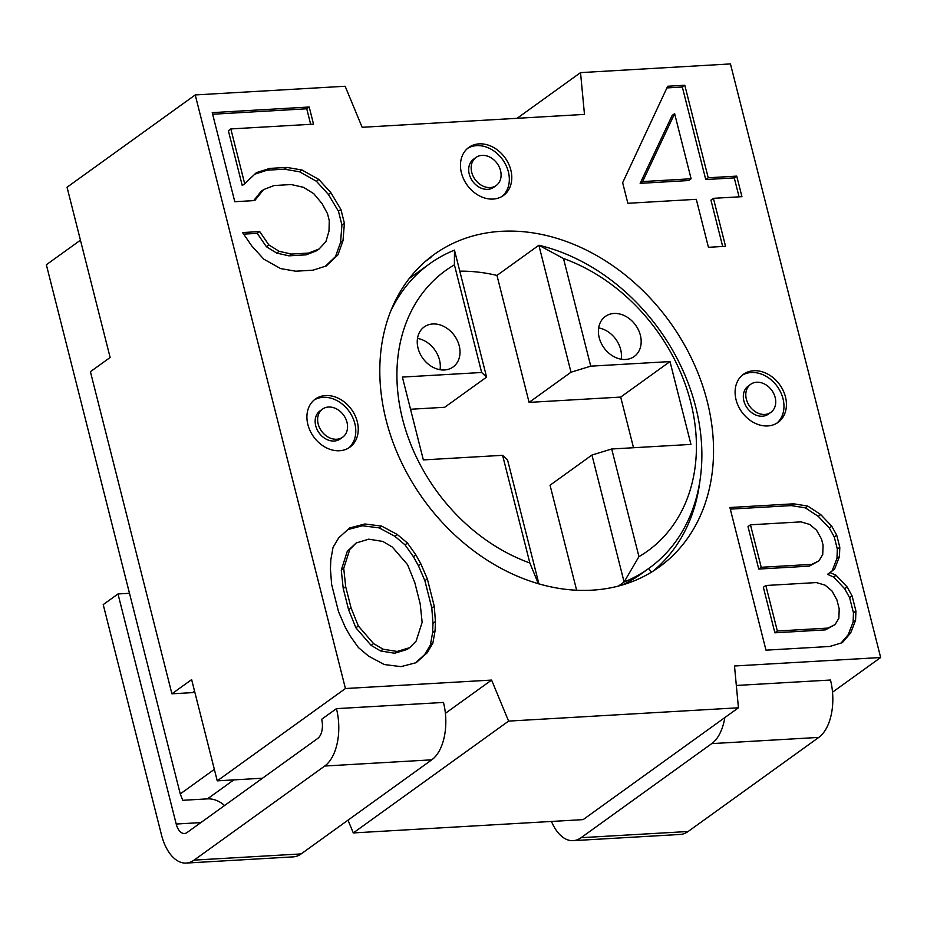 <?xml version="1.0" encoding="UTF-8"?>
<svg xmlns="http://www.w3.org/2000/svg" width="927" height="927" viewBox="0 0 927 927"><rect width="100%" height="100%" fill="white"/><g stroke="black" fill="none" stroke-linecap="round" stroke-linejoin="round"><path stroke-width="1.39" d="M734.497 665.992L738.437 707.788L508.599 721.102L491.588 680.07L345.435 688.529L195.226 94.936L345.145 86.257L362.156 127.289L584.473 114.403L580.534 72.619L730.453 63.928L880.65 657.521L734.497 665.992M386.107 420.047A192.573 151.819 54.2 0 0 659.213 567.011A192.573 151.819 54.2 0 0 707.243 401.437A192.573 151.819 54.2 0 0 434.137 254.473A192.573 151.819 54.2 0 0 386.107 420.047M254.751 200.568L263.558 189.618L274.091 185.539L291.205 184.543L303.477 187.312L313.766 193.673L322.075 203.616L327.532 213.731L329.259 220.591L329.015 231.032L325.91 241.646L319.085 248.992L308.552 253.083L291.437 254.068L279.166 251.298L268.876 244.948L259.699 231.565L242.584 232.561L251.762 245.933L263.778 259.143L280.649 268.598L295.771 271.205L312.886 270.209L326.269 265.956L337.938 254.855L343.025 240.649L344.392 223.187L340.916 209.479L330.881 192.677L318.853 179.467L301.993 170.012L286.872 167.416L269.757 168.401L256.362 172.654L244.705 183.766L230.835 128.934L313.535 124.148L309.201 107.011L212.237 112.63L234.786 201.715L254.751 200.568M667.683 86.246L622.654 182.723L627.857 203.291L696.304 199.317L708.437 247.3L725.551 246.304L713.408 198.332L741.936 196.675L736.733 176.118L708.216 177.775L684.798 85.249L667.683 86.246M338.54 611.739L331.623 584.427L330.441 569.097L330.8 559.838L333.048 547.393L338.714 537.822L349.711 527.95L364.89 523.987L381.611 526.107L397.208 534.439L407.498 543.083L415.887 554.914L420.846 563.859L427.347 578.888L434.253 606.2L435.435 621.53L435.087 630.789L432.839 643.234L427.162 652.805L416.177 662.678L400.985 666.64L384.265 664.532L368.668 656.189L358.39 647.544L350 635.713L345.029 626.768L338.54 611.739M829.989 572.55L834.543 569.201L839.445 556.594L839.804 547.336L836.733 535.203L831.762 526.246L820.719 514.566L807.776 506.084L793.721 503.813L729.897 507.509L765.992 650.163L829.816 646.467L842.342 642.654L850.673 632.932L855.575 620.337L855.934 611.078L852.087 595.899L847.127 586.953L836.073 575.273L829.989 572.55L827.521 574.323L833.616 577.046L836.073 575.273M357.289 421.715A29.629 23.36 54.2 0 0 315.273 399.108A29.629 23.36 54.2 0 0 307.88 424.578A29.629 23.36 54.2 0 0 349.896 447.185A29.629 23.36 54.2 0 0 357.289 421.715M510.823 170.035A29.629 23.36 54.2 0 0 468.807 147.428A29.629 23.36 54.2 0 0 461.426 172.897A29.629 23.36 54.2 0 0 503.442 195.504A29.629 23.36 54.2 0 0 510.823 170.035M785.459 396.907A29.629 23.36 54.2 0 0 743.442 374.299A29.629 23.36 54.2 0 0 736.061 399.769A29.629 23.36 54.2 0 0 778.077 422.376A29.629 23.36 54.2 0 0 785.459 396.907M348.007 820.152L353.303 832.933L583.141 819.619L738.437 707.788M491.588 680.07L445.4 713.327M353.303 832.933L508.599 721.102M262.48 778.216L217.254 780.847L345.435 688.529M195.226 94.936L67.045 187.242L110.128 357.498L90.417 371.704L171.912 693.813L191.634 679.607L217.254 780.847M80.452 240.186L46.35 264.751L180.255 793.918L182.746 800.302L207.439 798.877A24.693 19.467 -125.8 0 1 224.577 805.517M724.833 717.591A44.438 24.438 86.7 0 1 711.739 743.616L581.09 837.695A44.438 24.438 86.7 0 1 573.176 840.65A44.438 24.438 86.7 0 1 551.472 821.461M573.176 840.65L680.221 834.451A44.438 24.438 -93.3 0 0 688.135 831.496L581.09 837.695M736.339 685.47L830.488 680.024A44.438 24.438 -93.3 0 1 818.784 737.405L688.135 831.496M832.527 692.179L880.65 657.521M517.081 118.308L580.534 72.619M336.443 708.645A44.438 24.438 86.7 0 1 324.728 766.026L431.773 759.827A44.438 24.438 -93.3 0 0 443.477 702.446L336.443 708.645L321.646 719.294A14.809 8.146 -93.3 0 1 317.752 738.425L187.103 832.504A14.809 8.146 -93.3 0 1 184.461 833.489A14.809 8.146 -93.3 0 1 176.211 824.033L117.996 593.952L129.479 593.292M324.728 766.026L194.091 860.117A44.438 24.438 86.7 0 1 186.176 863.072A44.438 24.438 86.7 0 1 161.425 834.682L103.21 604.601L117.996 593.952M186.176 863.072L293.222 856.872A44.438 24.438 -93.3 0 0 301.136 853.918L431.773 759.827M194.554 691.136L192.503 692.62L171.912 693.813M214.346 769.364L180.255 793.918M700.012 480.128A192.573 151.819 -125.8 0 1 652.909 571.252M425.574 261.252L430.951 257.382A192.573 151.819 -125.8 0 0 428.112 259.108M694.694 503.373A241.959 190.753 -125.8 0 1 694.694 506.443M621.635 585.204A187.636 147.926 54.2 0 0 641.542 573.651L648.935 568.332A187.636 147.926 -125.8 0 1 624.091 581.994L618.402 586.096M648.633 568.552L651.472 572.144M390.615 311.402A187.636 147.926 -125.8 0 1 429.63 263.801A187.636 147.926 -125.8 0 1 454.473 250.139L486.594 377.104L444.693 407.277L410.534 409.259M459.792 271.159A187.636 147.926 -125.8 0 1 496.965 275.423L529.097 402.388L620.696 397.08L670.001 361.576L590.742 366.165L570.997 372.214L529.097 402.388M633.512 447.729L620.696 397.08M570.997 372.214L538.877 245.249L563.5 258.517A172.828 136.246 -125.8 0 1 690.766 402.399A172.828 136.246 -125.8 0 1 638.946 556.652L611.704 448.992L591.959 455.041L550.047 485.215L576.64 590.279M538.923 583.917L507.556 459.931L502.596 455.319L423.349 459.908L402.388 377.08L481.646 372.492L486.594 377.104M648.935 568.332A187.636 147.926 -125.8 0 0 690.777 390.337A187.636 147.926 -125.8 0 0 538.877 245.249L496.965 275.423M591.959 455.041L624.091 581.994L638.946 556.652M563.5 258.517L590.742 366.165M611.704 448.992L690.951 444.404L670.001 361.576M640.372 335.284A24.693 19.467 54.2 0 0 605.354 316.443A24.693 19.467 54.2 0 0 599.201 337.66A24.693 19.467 54.2 0 0 634.207 356.513A24.693 19.467 54.2 0 0 640.372 335.284M598.657 327.926A24.693 19.467 -125.8 0 1 620.65 349.479A24.693 19.467 -125.8 0 1 621.194 359.224M502.596 455.319L529.838 562.967A172.828 136.246 -125.8 0 1 402.573 419.085A172.828 136.246 -125.8 0 1 454.404 264.832L481.646 372.492M459.213 345.771A24.693 19.467 54.2 0 0 424.207 326.93A24.693 19.467 54.2 0 0 418.042 348.158A24.693 19.467 54.2 0 0 453.06 366.999A24.693 19.467 54.2 0 0 459.213 345.771M417.498 338.413A24.693 19.467 -125.8 0 1 439.502 359.977A24.693 19.467 -125.8 0 1 440.047 369.722M454.404 264.832L454.473 250.139M538.367 583.755L529.838 562.967M263.558 189.618L261.09 191.402L253.662 200.626M212.642 114.241L306.744 108.783L309.201 107.011M306.744 108.783L310.672 124.311M244.705 183.766L242.248 185.539L228.366 130.707L230.835 128.934M254.798 174.149L267.289 170.174L269.757 168.401M267.289 170.174L284.404 169.189L286.872 167.416M284.404 169.189L299.537 171.785L301.993 170.012M299.537 171.785L316.397 181.24L318.853 179.467M316.397 181.24L328.413 194.45L330.881 192.677M328.413 194.45L338.459 211.252L340.916 209.479M338.459 211.252L341.924 224.96L344.392 223.187M341.924 224.96L340.557 242.422L343.025 240.649M340.557 242.422L335.47 256.628L337.938 254.855M335.47 256.628L325.377 266.246M243.662 234.125L257.231 233.349L259.699 231.565M257.231 233.349L266.408 246.721L268.876 244.948M266.408 246.721L276.698 253.083L279.166 251.298M276.698 253.083L288.969 255.84L291.437 254.068M288.969 255.84L306.084 254.855L308.552 253.083M306.084 254.855L316.617 250.765L319.085 248.992M666.907 87.914L682.33 87.022L684.798 85.249M682.33 87.022L705.748 179.548L708.216 177.775M705.748 179.548L734.265 177.891L736.733 176.118M734.265 177.891L739.062 196.848M722.678 246.466L710.951 200.105L713.408 198.332M674.624 113.65L672.156 115.435L640.151 183.349L688.634 180.533L691.102 178.76L674.624 113.65L642.62 181.576L691.102 178.76M640.151 183.349L642.62 181.576M347.926 529.549L362.422 525.771L364.89 523.987M362.422 525.771L379.155 527.88L381.611 526.107M379.155 527.88L394.751 536.212L397.208 534.439M394.751 536.212L405.029 544.856L407.498 543.083M405.029 544.856L413.419 556.687L415.887 554.914M413.419 556.687L418.378 565.632L420.846 563.859M418.378 565.632L424.879 580.661L427.347 578.888M424.879 580.661L431.797 607.973L434.253 606.2M431.797 607.973L432.979 623.303L435.435 621.53M432.979 623.303L432.619 632.562L435.087 630.789M432.619 632.562L430.371 645.007L432.839 643.234M430.371 645.007L424.693 654.578L427.162 652.805M424.693 654.578L415.481 662.863M356.211 542.967L347.301 551.275L341.275 570.105L343.222 588.471L348.598 609.711L355.864 627.776L371.113 645.366L380.615 650.974L394.682 653.234L407.208 649.433L409.676 647.66L397.15 651.461L383.083 649.201L373.569 643.593L358.332 625.992L351.066 607.938L345.69 586.698L343.732 568.332L349.769 549.502L356.211 542.967L368.737 539.166L382.793 541.426L392.306 547.034L407.556 564.636L414.821 582.689L420.198 603.929L422.144 622.295L416.119 641.125L409.676 647.66M343.222 588.471L345.69 586.698M341.275 570.105L343.732 568.332M347.301 551.275L349.769 549.502M394.682 653.234L397.15 651.461M380.615 650.974L383.083 649.201M371.113 645.366L373.569 643.593M355.864 627.776L358.332 625.992M348.598 609.711L351.066 607.938M730.314 509.12L791.252 505.597L805.308 507.857L818.251 516.351L829.306 528.019L834.265 536.976L837.336 549.12L836.977 558.378L832.075 570.974L827.521 574.323M832.075 570.974L834.543 569.201M833.616 577.046L844.659 588.726L847.127 586.953M844.659 588.726L849.619 597.672L852.087 595.899M849.619 597.672L853.466 612.851L855.934 611.078M853.466 612.851L853.107 622.11L855.575 620.337M853.107 622.11L848.205 634.717L850.673 632.932M848.205 634.717L841.067 643.048M791.252 505.597L793.721 503.813M805.308 507.857L807.776 506.084M818.251 516.351L820.719 514.566M829.306 528.019L831.762 526.246M834.265 536.976L836.733 535.203M837.336 549.12L839.804 547.336M836.977 558.378L839.445 556.594M750.464 524.798L747.996 526.571L758.749 569.062L809.271 566.142L818.947 560.87L811.739 564.369L761.218 567.289L750.464 524.798L800.986 521.878L809.723 524.45L816.583 530.209L821.542 539.155L823.083 545.227L822.724 554.485L818.947 560.87M765.818 585.505L763.361 587.278L774.879 632.805L825.401 629.873L835.076 624.601L827.857 628.1L777.347 631.02L765.818 585.505L816.339 582.573L825.088 585.146L831.936 590.905L836.907 599.862L839.213 608.969L838.854 618.228L835.076 624.601M809.271 566.142L811.739 564.369M758.749 569.062L761.218 567.289M825.401 629.873L827.857 628.1M774.879 632.805L777.347 631.02M314.079 400.047A29.629 23.36 -125.8 0 1 354.821 423.488A29.629 23.36 -125.8 0 1 348.633 448.019M322.492 409.12L320.024 410.893A17.277 13.627 54.2 0 0 315.713 425.76A17.277 13.627 54.2 0 0 340.221 438.946L342.689 437.173A17.277 13.627 -125.8 0 1 318.181 423.975A17.277 13.627 -125.8 0 1 322.492 409.12A17.277 13.627 -125.8 0 1 346.999 422.306A17.277 13.627 -125.8 0 1 342.689 437.173M467.614 148.366A29.629 23.36 -125.8 0 1 508.367 171.808A29.629 23.36 -125.8 0 1 502.167 196.339M476.026 157.439L473.558 159.212A17.277 13.627 54.2 0 0 469.247 174.079A17.277 13.627 54.2 0 0 493.767 187.266L496.223 185.493A17.277 13.627 -125.8 0 1 471.716 172.295A17.277 13.627 -125.8 0 1 476.026 157.439A17.277 13.627 -125.8 0 1 500.534 170.626A17.277 13.627 -125.8 0 1 496.223 185.493M742.249 375.238A29.629 23.36 -125.8 0 1 783.002 398.68A29.629 23.36 -125.8 0 1 776.803 423.222M750.661 384.311L748.193 386.095A17.277 13.627 54.2 0 0 743.883 400.951A17.277 13.627 54.2 0 0 768.39 414.137L770.858 412.364A17.277 13.627 -125.8 0 1 746.351 399.178A17.277 13.627 -125.8 0 1 750.661 384.311A17.277 13.627 -125.8 0 1 775.169 397.509A17.277 13.627 -125.8 0 1 770.858 412.364M818.784 737.405L711.739 743.616M176.211 824.033L200.858 822.597M194.091 860.117L301.136 853.918M207.439 798.877L233.813 779.885M409.305 278.448L429.63 263.801"/></g></svg>
